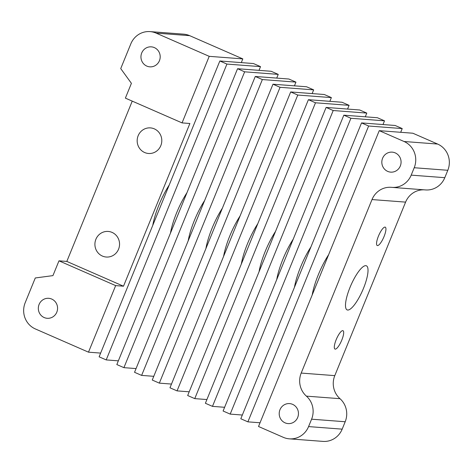 <?xml version="1.0" encoding="UTF-8"?>
<svg xmlns="http://www.w3.org/2000/svg" width="473" height="473" viewBox="0 0 473 473"><rect width="100%" height="100%" fill="white"/><g stroke="black" fill="none" stroke-linecap="round" stroke-linejoin="round"><path stroke-width="0.71" d="M292.604 404.35A10.028 9.626 94.4 0 1 298.179 415.927A10.028 9.626 94.4 0 1 288.069 423.595A10.028 9.626 94.4 0 1 285.059 422.844A10.028 9.626 94.4 0 1 279.484 411.268A10.028 9.626 94.4 0 1 289.594 403.599A10.028 9.626 94.4 0 1 292.604 404.35M154.346 47.602A10.028 9.626 94.4 0 1 159.921 59.172A10.028 9.626 94.4 0 1 149.811 66.841A10.028 9.626 94.4 0 1 146.801 66.09A10.028 9.626 94.4 0 1 141.226 54.513A10.028 9.626 94.4 0 1 151.33 46.851A10.028 9.626 94.4 0 1 154.346 47.602M395.221 152.891A10.028 9.626 94.4 0 1 400.797 164.468A10.028 9.626 94.4 0 1 390.686 172.131A10.028 9.626 94.4 0 1 387.677 171.38A10.028 9.626 94.4 0 1 382.101 159.803A10.028 9.626 94.4 0 1 392.212 152.14A10.028 9.626 94.4 0 1 395.221 152.891M51.723 299.06A10.028 9.626 94.4 0 1 57.298 310.637A10.028 9.626 94.4 0 1 47.194 318.299A10.028 9.626 94.4 0 1 44.178 317.549A10.028 9.626 94.4 0 1 38.603 305.972A10.028 9.626 94.4 0 1 48.713 298.309A10.028 9.626 94.4 0 1 51.723 299.06M260.044 422.773L247.893 421.851L240.81 418.753L361.538 122.915L368.627 126.013L247.893 421.851M361.538 122.915L395.138 125.475L402.221 128.573L400.702 132.292M402.221 128.573L368.627 126.013M328.646 254.669A36.09 9.584 113.6 0 0 318.341 274.701A36.09 9.584 113.6 0 0 312.168 295.046M379.251 130.66L404.048 141.498L437.643 144.058L412.846 133.22L379.251 130.66L258.524 426.492L283.321 437.336A20.049 19.245 94.4 0 0 289.34 438.838L322.941 441.392A20.049 19.245 94.4 0 0 342.174 429.147L345.189 421.75A20.049 19.245 94.4 0 0 339.992 398.692A20.049 19.245 94.4 0 1 334.789 375.633L405.598 202.119A20.049 19.245 94.4 0 1 424.322 189.839M343.83 115.176L377.424 117.736L384.508 120.828L350.913 118.274L230.185 414.106L223.096 411.007L343.83 115.176L350.913 118.274M326.116 107.43L359.711 109.99L366.8 113.088L333.199 110.528L212.472 406.366L205.388 403.268L326.116 107.43L333.199 110.528M308.402 99.691L315.491 102.789L194.758 398.621L187.675 395.529L308.402 99.691L342.003 102.251L349.086 105.343L315.491 102.789M290.694 91.945L324.289 94.505L331.372 97.604L297.777 95.043L177.05 390.881L169.967 387.783L290.694 91.945L297.777 95.043M272.98 84.206L306.581 86.766L313.664 89.864L280.063 87.304L159.336 383.136L152.253 380.044L272.98 84.206L280.063 87.304M255.266 76.466L288.867 79.021L295.95 82.119L262.355 79.559L141.628 375.396L134.539 372.298L255.266 76.466L262.355 79.559M237.558 68.721L271.153 71.281L278.242 74.379L244.642 71.819L123.914 367.657L116.831 364.559L237.558 68.721L244.642 71.819M219.844 60.982L226.928 64.074L106.2 359.912L99.117 356.813L219.844 60.982L253.445 63.536L260.528 66.634L226.928 64.074M242.33 415.034L230.185 414.106M224.616 407.288L212.472 406.366M206.908 399.549L194.758 398.621M189.194 391.804L177.05 390.881M171.48 384.064L159.336 383.136M153.772 376.319L141.628 375.396M136.058 368.579L123.914 367.657M118.345 360.84L106.2 359.912M384.508 120.828L382.994 124.553M366.8 113.088L365.28 116.807M349.086 105.343L347.566 109.068M331.372 97.604L329.858 101.323M313.664 89.864L312.145 93.583M295.95 82.119L294.431 85.838M278.242 74.379L276.723 78.098M260.528 66.634L259.009 70.353M169.239 184.99A36.09 9.584 113.6 0 0 158.934 205.022A36.09 9.584 113.6 0 0 152.761 225.367M240.083 215.96A36.09 9.584 113.6 0 0 229.783 235.986A36.09 9.584 113.6 0 0 223.611 256.336M257.797 223.699A36.09 9.584 113.6 0 0 247.491 243.731A36.09 9.584 113.6 0 0 241.319 264.076M310.932 246.924A36.09 9.584 113.6 0 0 300.627 266.955A36.09 9.584 113.6 0 0 294.454 287.3M222.375 208.215A36.09 9.584 113.6 0 0 212.07 228.246A36.09 9.584 113.6 0 0 205.897 248.591M186.947 192.73A36.09 9.584 113.6 0 0 176.648 212.761A36.09 9.584 113.6 0 0 170.475 233.106M204.661 200.475A36.09 9.584 113.6 0 0 194.356 220.507A36.09 9.584 113.6 0 0 188.183 240.852M293.219 239.184A36.09 9.584 113.6 0 0 282.913 259.216A36.09 9.584 113.6 0 0 276.74 279.561M275.511 231.439A36.09 9.584 113.6 0 0 265.205 251.47A36.09 9.584 113.6 0 0 259.033 271.815M437.643 144.058A20.049 19.245 94.4 0 1 447.813 170.286L444.791 177.682L411.197 175.128L414.212 167.732L447.813 170.286M404.048 141.498A20.049 19.245 94.4 0 1 414.212 167.732M334.789 375.633L301.195 373.073A20.049 19.245 94.4 0 0 306.392 396.132A20.049 19.245 94.4 0 1 311.595 419.19L308.573 426.587A20.049 19.245 94.4 0 1 289.34 438.838M156.084 33.11L209.22 56.334L182.058 122.897L125.38 98.124L131.411 83.331L120.727 68.597L130.826 43.853A20.049 19.245 94.4 0 1 150.059 31.608A20.049 19.245 94.4 0 1 156.084 33.11L189.679 35.664L242.815 58.894L209.22 56.334M150.059 31.608L183.66 34.162A20.049 19.245 94.4 0 1 189.679 35.664M100.637 353.095L88.492 352.172L35.357 328.942A20.049 19.245 94.4 0 1 25.187 302.714L35.286 277.97L52.941 275.623L58.977 260.83L66.817 261.427L132.239 101.121M384.046 236.553A10.028 2.661 113.6 0 0 385.259 227.152A10.028 2.661 113.6 0 0 378.441 236.128A10.028 2.661 113.6 0 0 377.229 245.522A10.028 2.661 113.6 0 0 384.046 236.553M341.79 340.093A10.028 2.661 113.6 0 0 343.002 330.698A10.028 2.661 113.6 0 0 336.191 339.667A10.028 2.661 113.6 0 0 334.973 349.068A10.028 2.661 113.6 0 0 341.79 340.093M363.477 288.364A24.058 6.391 -66.4 0 1 347.123 309.898A24.058 6.391 -66.4 0 1 350.038 287.342A24.058 6.391 -66.4 0 1 366.392 265.808A24.058 6.391 -66.4 0 1 363.477 288.364M242.815 58.894L241.295 62.613M58.977 260.83L115.654 285.609L88.492 352.172M102.399 256.064A12.83 12.316 94.4 0 1 95.262 241.248A12.83 12.316 94.4 0 1 108.205 231.439A12.83 12.316 94.4 0 1 112.06 232.397A12.83 12.316 94.4 0 1 119.196 247.219A12.83 12.316 94.4 0 1 106.254 257.028A12.83 12.316 94.4 0 1 102.399 256.064M144.655 152.525A12.83 12.316 94.4 0 1 137.519 137.708A12.83 12.316 94.4 0 1 150.455 127.893A12.83 12.316 94.4 0 1 154.31 128.857A12.83 12.316 94.4 0 1 161.447 143.674A12.83 12.316 94.4 0 1 148.51 153.483A12.83 12.316 94.4 0 1 144.655 152.525M301.195 373.073L372.003 199.565A20.049 19.245 94.4 0 1 391.236 187.314A20.049 19.245 94.4 0 1 391.597 187.343A20.049 19.245 -85.6 0 0 391.963 187.373L425.558 189.933A20.049 19.245 -85.6 0 0 444.791 177.682M391.963 187.373A20.049 19.245 -85.6 0 0 411.197 175.128M66.817 261.427L123.494 286.206L189.892 123.494L182.058 122.897M115.654 285.609L123.494 286.206M308.573 426.587L342.174 429.147M311.595 419.19L345.189 421.75M372.003 199.565L405.598 202.119M306.392 396.132L339.992 398.692"/></g></svg>
